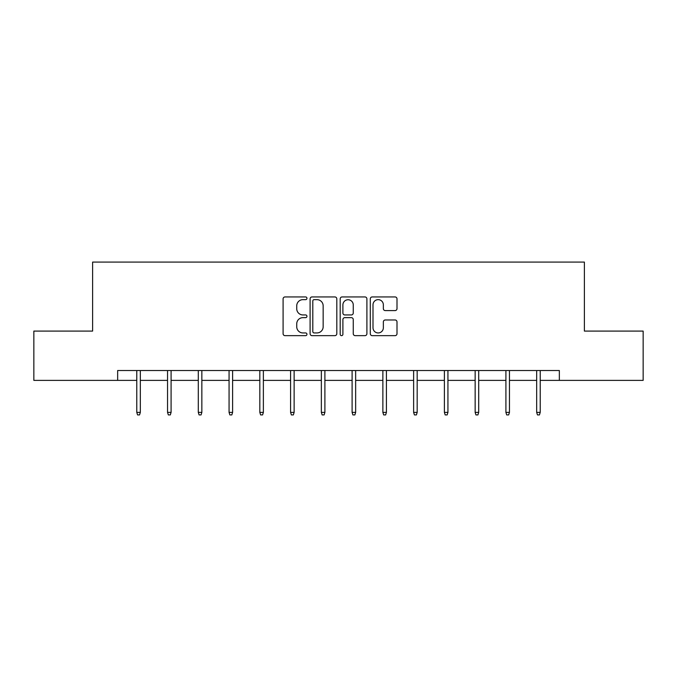 <?xml version="1.0" encoding="UTF-8"?>
<svg xmlns="http://www.w3.org/2000/svg" width="677" height="677" viewBox="0 0 677 677"><rect width="100%" height="100%" fill="white"/><g stroke="black" fill="none" stroke-linecap="round" stroke-linejoin="round"><path stroke-width="1.02" d="M306.952 298.295A1.354 1.354 0 0 0 305.598 296.941L285.034 296.941A1.938 1.938 0 0 0 283.096 298.879L283.096 333.719A1.938 1.938 0 0 0 285.034 335.648L305.598 335.648A1.354 1.354 0 0 0 306.952 334.294A1.354 1.354 0 0 0 305.598 332.94L302.932 332.94A6.195 6.195 0 0 1 296.738 326.746L296.738 323.843A6.195 6.195 0 0 1 302.932 317.648L305.598 317.648A1.354 1.354 0 0 0 306.952 316.294A1.354 1.354 0 0 0 305.598 314.94L302.932 314.94A6.195 6.195 0 0 1 296.738 308.746L296.738 305.843A6.195 6.195 0 0 1 302.932 299.649L305.598 299.649A1.354 1.354 0 0 0 306.952 298.295M395.063 310.591A1.938 1.938 0 0 0 397.001 308.653L397.001 298.879A1.938 1.938 0 0 0 395.063 296.941L372.223 296.941A1.938 1.938 0 0 0 370.294 298.879L370.294 333.719A1.938 1.938 0 0 0 372.223 335.648L395.063 335.648A1.938 1.938 0 0 0 397.001 333.719L397.001 321.913A1.938 1.938 0 0 0 395.063 319.976L385.289 319.976A1.938 1.938 0 0 0 383.351 321.913L383.351 327.761A5.179 5.179 0 0 1 378.181 332.94A5.179 5.179 0 0 1 373.002 327.761L373.002 304.828A5.179 5.179 0 0 1 378.181 299.649A5.179 5.179 0 0 1 383.351 304.828L383.351 308.653A1.938 1.938 0 0 0 385.289 310.591L395.063 310.591M117.654 380.381L33.85 380.381L33.85 331.087L92.614 331.087L92.614 262.075L584.386 262.075L584.386 331.087L643.15 331.087L643.15 380.381L559.346 380.381L559.346 370.522L117.654 370.522L117.654 380.381L136.779 380.381M336.808 298.879A1.938 1.938 0 0 0 334.87 296.941L312.029 296.941A1.938 1.938 0 0 0 310.1 298.879L310.1 333.719A1.938 1.938 0 0 0 312.029 335.648L334.87 335.648A1.938 1.938 0 0 0 336.808 333.719L336.808 298.879M342.13 296.941L364.971 296.941A1.938 1.938 0 0 1 366.9 298.879L366.9 333.719A1.938 1.938 0 0 1 364.971 335.648L355.197 335.648A1.938 1.938 0 0 1 353.259 333.719L353.259 319.586A1.938 1.938 0 0 0 351.321 317.648L344.838 317.648A1.938 1.938 0 0 0 342.9 319.586L342.9 334.294A1.354 1.354 0 0 1 341.546 335.648A1.354 1.354 0 0 1 340.192 334.294L340.192 298.879A1.938 1.938 0 0 1 342.13 296.941M140.334 380.381L167.541 380.381M171.086 380.381L198.302 380.381M201.848 380.381L229.063 380.381M232.609 380.381L259.824 380.381M263.37 380.381L290.585 380.381M294.131 380.381L321.347 380.381M324.892 380.381L352.108 380.381M355.653 380.381L382.869 380.381M386.415 380.381L413.63 380.381M417.176 380.381L444.391 380.381M447.937 380.381L475.152 380.381M478.698 380.381L505.914 380.381M509.459 380.381L536.666 380.381M540.221 380.381L559.346 380.381M314.162 299.649A1.354 1.354 0 0 0 312.808 301.003L312.808 331.586A1.354 1.354 0 0 0 314.162 332.94L316.971 332.94A6.195 6.195 0 0 0 323.157 326.746L323.157 305.843A6.195 6.195 0 0 0 316.971 299.649L314.162 299.649M353.259 304.929A5.179 5.179 0 0 0 348.08 299.75A5.179 5.179 0 0 0 342.9 304.929L342.9 313.002A1.938 1.938 0 0 0 344.838 314.94L351.321 314.94A1.938 1.938 0 0 0 353.259 313.002L353.259 304.929M136.779 412.369L137.566 414.925L139.538 414.925L140.334 412.369L136.779 412.369L136.779 370.522M140.334 412.369L140.334 370.522M167.541 412.369L168.328 414.925L170.299 414.925L171.086 412.369L167.541 412.369L167.541 370.522M171.086 412.369L171.086 370.522M198.302 412.369L199.089 414.925L201.061 414.925L201.848 412.369L198.302 412.369L198.302 370.522M201.848 412.369L201.848 370.522M229.063 412.369L229.85 414.925L231.822 414.925L232.609 412.369L229.063 412.369L229.063 370.522M232.609 412.369L232.609 370.522M259.824 412.369L260.611 414.925L262.583 414.925L263.37 412.369L259.824 412.369L259.824 370.522M263.37 412.369L263.37 370.522M290.585 412.369L291.372 414.925L293.344 414.925L294.131 412.369L290.585 412.369L290.585 370.522M294.131 412.369L294.131 370.522M321.347 412.369L322.134 414.925L324.105 414.925L324.892 412.369L321.347 412.369L321.347 370.522M324.892 412.369L324.892 370.522M352.108 412.369L352.895 414.925L354.866 414.925L355.653 412.369L352.108 412.369L352.108 370.522M355.653 412.369L355.653 370.522M382.869 412.369L383.656 414.925L385.628 414.925L386.415 412.369L382.869 412.369L382.869 370.522M386.415 412.369L386.415 370.522M413.63 412.369L414.417 414.925L416.389 414.925L417.176 412.369L413.63 412.369L413.63 370.522M417.176 412.369L417.176 370.522M444.391 412.369L445.178 414.925L447.15 414.925L447.937 412.369L444.391 412.369L444.391 370.522M447.937 412.369L447.937 370.522M475.152 412.369L475.939 414.925L477.911 414.925L478.698 412.369L475.152 412.369L475.152 370.522M478.698 412.369L478.698 370.522M505.914 412.369L506.701 414.925L508.672 414.925L509.459 412.369L505.914 412.369L505.914 370.522M509.459 412.369L509.459 370.522M536.666 412.369L537.462 414.925L539.434 414.925L540.221 412.369L536.666 412.369L536.666 370.522M540.221 412.369L540.221 370.522"/></g></svg>
